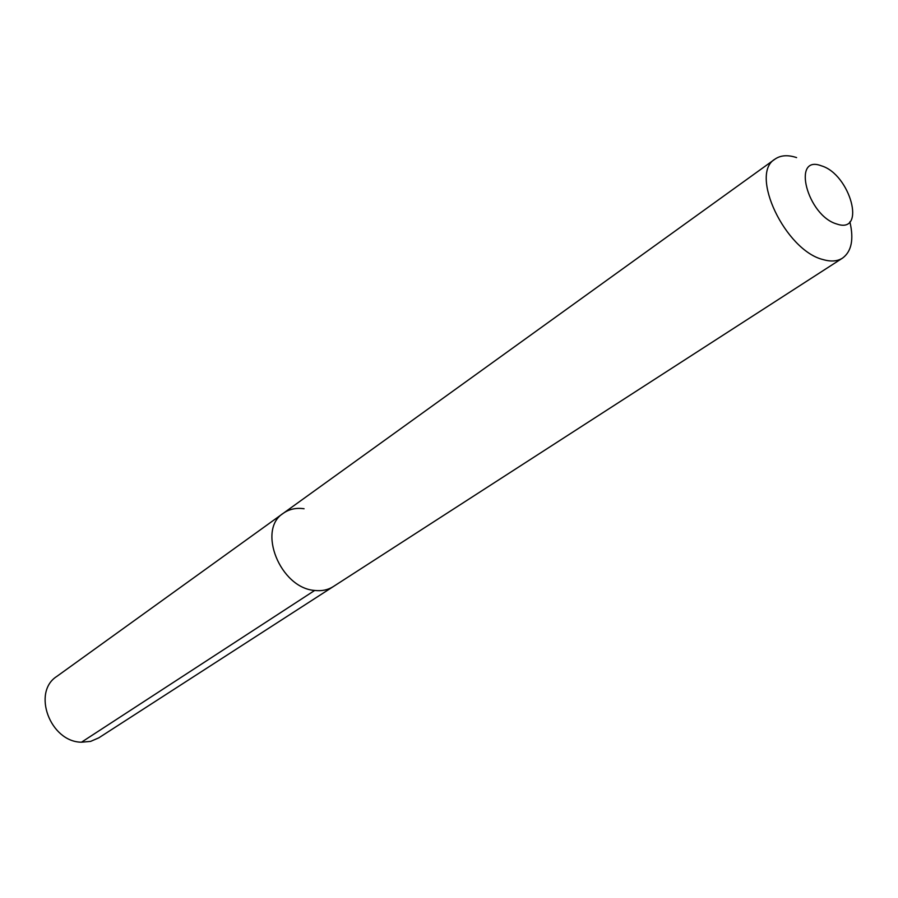 <?xml version="1.0" encoding="UTF-8"?>
<svg xmlns="http://www.w3.org/2000/svg" width="898" height="898" viewBox="0 0 898 898"><rect width="100%" height="100%" fill="white"/><g stroke="black" fill="none" stroke-linecap="round" stroke-linejoin="round"><path stroke-width="1.35" d="M304.063 508.751C296.172 507.617 289.268 509.11 283.364 513.241C256.794 529.551 280.232 588.134 314.693 590.446C321.765 591.254 327.983 589.952 333.36 586.551C327.983 589.952 321.765 591.254 314.693 590.446C280.232 588.134 256.794 529.551 283.364 513.241L56.855 676.385C31.756 692.145 50.108 741.916 81.471 742.208L314.693 590.446M796.593 157.599C787.872 154.703 780.676 155.208 775.03 159.103C749.011 173.819 785.335 250.609 823.152 259.601C830.942 261.846 837.407 261.352 842.549 258.108L98.78 737.853L90.619 741.389L81.471 742.208M849.878 221.795C853.998 239.362 851.551 251.462 842.549 258.108M821.446 165.849C850.215 174.257 866.693 234.434 836.914 224.04C807.235 215.846 791.295 154.018 821.446 165.849M775.03 159.103L283.364 513.241"/></g></svg>
